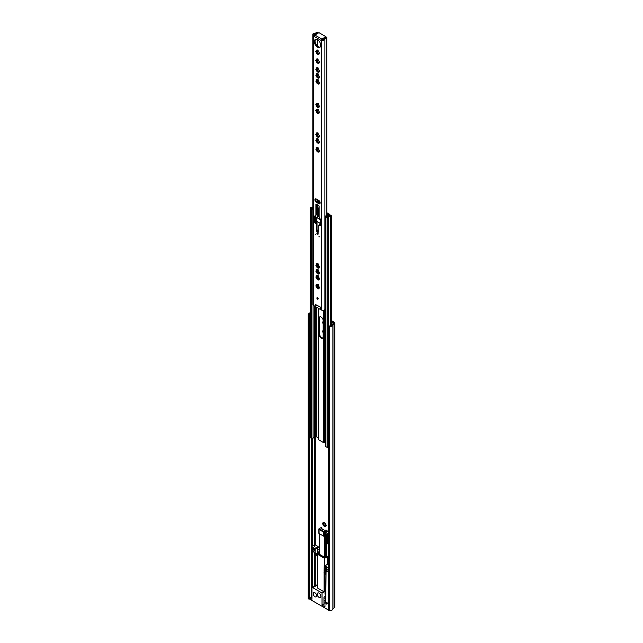 <?xml version="1.0" encoding="UTF-8"?>
<svg xmlns="http://www.w3.org/2000/svg" width="643" height="643" viewBox="0 0 643 643"><rect width="100%" height="100%" fill="white"/><g stroke="black" fill="none" stroke-linecap="round" stroke-linejoin="round"><path stroke-width="0.96" d="M324.514 522.663A2.363 1.366 -120 0 0 323.509 522.397L323.027 522.671A2.363 1.366 -120 0 0 322.754 523.683L322.931 524.543A2.363 1.366 -120 0 0 323.67 525.821L324.329 526.408A2.363 1.366 -120 0 0 325.334 526.681L325.76 526.842L326.258 525.138L324.53 522.92L324.9 522.703M325.824 526.4A2.363 1.366 -120 0 0 326.097 525.5A2.363 1.366 -120 0 0 326.089 525.395M324.104 522.815L323.373 523.587M323.027 522.671L323.542 523.273L322.754 523.683M323.542 523.273L322.971 523.659M323.405 523.571L324.755 525.902M322.931 524.543L323.887 525.387L323.67 525.821M323.525 331.041L322.698 331.466L322.931 332.31A2.363 1.366 -120 0 0 323.172 332.857M323.525 322.143L322.698 322.569L322.931 323.421A2.363 1.366 -120 0 0 323.172 323.959M325.398 592.396A1.423 0.82 -120 0 0 325.004 591.512M325.913 524.527A2.363 1.366 -120 0 0 325.181 523.249M323.172 329.972L323.027 330.446A2.363 1.366 -120 0 0 322.754 331.45M323.172 321.074L323.027 321.548A2.363 1.366 -120 0 0 322.754 322.553M331.442 321.54L333.741 323.003L332.045 324.506A1.712 0.989 0 0 0 331.74 325.02A1.712 0.989 180 0 1 329.883 325.953A1.141 0.659 0 0 0 328.975 326.146L328.46 326.435L329.272 326.901L329.272 610.85L328.46 610.384L328.46 326.435M319.442 549.588A1.712 0.989 120 0 0 319.322 550.279L317.505 549.235A1.712 0.989 -60 0 1 318.719 547.137L319.442 547.466M325.189 525.805L325.752 525.677M331.442 320.608L334.376 322.304A1.712 0.989 180 0 1 334.882 323.003A1.712 0.989 180 0 1 334.569 323.574L332.881 325.053A2.853 1.648 180 0 1 329.779 326.612L329.272 326.901M308.929 315.158L308.929 599.107L308.118 598.641L308.118 314.692L309.444 314.861A1.141 0.659 0 0 0 309.773 314.395A1.141 0.659 0 0 0 309.773 314.339A1.712 0.989 180 0 1 309.765 314.258A1.712 0.989 180 0 1 310.135 313.639M308.929 599.107L309.444 598.81A1.141 0.659 0 0 0 309.741 598.504M309.797 598.006A1.712 0.989 180 0 1 311.132 597.234M334.882 323.003L334.882 606.952A1.712 0.989 180 0 1 334.569 607.522L332.881 609.001A2.853 1.648 180 0 1 329.779 610.553L329.272 610.85M308.118 314.692L308.632 314.395A2.853 1.648 180 0 1 308.624 314.258A2.853 1.648 180 0 1 310.135 312.803M329.779 610.553L329.779 326.612M324.329 526.408L325.334 526.681M324.458 526.231L325.792 526.159M324.771 522.622L323.509 522.397M317.505 549.235L317.505 551.284L319.121 552.45L319.322 550.279M328.195 563.228L327.231 562.673L327.231 564.49M327.231 562.673A1.712 0.989 -60 0 1 328.195 560.744M325.768 592.179L325.004 592.621M319.016 597.363A2.604 1.503 -120 0 0 320.318 597.5A2.604 1.503 -120 0 0 320.72 595.41A2.604 1.503 -120 0 0 319.016 593.119A2.604 1.503 -120 0 0 317.714 592.991A2.604 1.503 -120 0 0 317.32 595.072A2.604 1.503 -120 0 0 319.016 597.363M314.982 592.798A2.427 1.399 60 0 1 316.565 594.936A2.427 1.399 60 0 1 316.195 596.873A2.427 1.399 60 0 1 314.982 596.76A2.427 1.399 60 0 1 313.398 594.622A2.427 1.399 60 0 1 313.776 592.677A2.427 1.399 60 0 1 314.982 592.798M325.977 602.29L324.964 601.703L325.438 601.43A3.191 1.841 0 0 0 325.977 602.29L325.977 603.681L326.829 604.179L326.829 602.78A3.191 1.841 0 0 0 328.46 603.094M328.46 567.809L324.964 565.792L324.964 566.772L326.829 567.841L326.829 569.425L328.46 570.373M324.964 565.792L328.195 563.927M325.768 596.093L323.959 597.138L323.959 604.01L322.022 605.127L322.022 593.015L312.747 587.662A1.141 0.659 -120 0 0 312.176 587.606A1.141 0.659 -120 0 0 311.935 588.128L311.935 599.308L309.741 598.038L309.741 599.204L328.46 610.014M322.022 605.127L324.964 606.831L324.964 601.703M319.442 553.752L318.96 554.033L325.109 557.585L327.528 556.187L328.195 556.573M324.08 573.363L324.08 591.833L317.345 587.943L317.345 554.17L324.482 558.293L324.08 570.831M324.482 558.293L328.195 556.734M327.408 557.192L327.408 561.829M318.068 546.534L318.47 547.233L315.126 549.162L315.126 552.892L313.832 552.152L314.323 549.21L312.345 548.069L312.828 551.573L311.493 550.794L311.493 546.606L314.724 548.463L318.068 546.534L314.845 544.669M315.126 549.162L314.724 548.463M317.345 556.653L315.729 553.237M325.768 601.052L323.959 600.007M328.46 603.721L326.829 602.78M311.493 546.606L314.548 544.838M319.442 552.956L317.345 554.17L315.126 552.892M328.46 565.76L328.46 565.76A1.141 0.659 180 0 1 328.123 565.293A1.141 0.659 180 0 1 328.195 565.068M309.741 598.038L311.935 596.768M322.022 593.015L324.08 591.833M325.004 573.307L325.004 594.228L325.768 593.794M325.004 567.689L325.004 570.293M317.642 551.581L317.546 554.057M317.546 551.63L319.241 553.076M313.832 550.987L312.828 551.573M314.323 549.347L312.828 550.215M313.953 549.001L312.345 549.934M314.323 550.512L313.832 550.794M318.108 551.863L319.442 552.731M325.768 567.407L324.482 567.89M326.829 602.997A2.853 1.648 180 0 1 326.604 602.885A2.853 1.648 180 0 1 325.977 602.338A2.853 1.648 0 0 0 326.604 602.885A2.853 1.648 0 0 0 326.829 602.997M325.905 602.226A2.853 1.648 180 0 1 325.768 601.719A2.853 1.648 0 0 0 325.905 602.226M328.46 538.175L328.051 537.853M328.46 538.874L328.211 538.32M328.46 539.043A0.852 0.49 180 0 1 328.051 538.191M328.46 543.464A0.852 0.49 180 0 1 327.761 542.981L327.761 538.553M324.739 531.89L326.676 530.475A14.259 8.23 -120 0 0 326.266 530.121L324.249 530.186A14.259 8.23 -120 0 0 323.043 529.374L321.05 530.628L320.704 530.282A13.688 7.901 -120 0 0 319.539 529.776L323.075 531.817A13.688 7.901 -120 0 0 321.91 530.981L321.508 530.258A14.259 8.23 60 0 1 323.525 531.713L323.525 536.085A0.852 0.49 0 0 0 324.739 536.085L324.739 531.89L323.525 531.713M325.768 571.796L324.168 570.88L325.061 570.365M318.84 528.924L318.84 533.168A0.852 0.49 0 0 0 319.089 533.521L323.525 536.085M325.262 557.497L325.262 535.78L324.739 536.085M326.266 570.365L325.061 570.309M325.768 574.36L325.479 573.034L324.474 573.612L323.968 573.09L324.168 570.88M321.106 530.491L322.641 529.141A14.259 8.23 -120 0 0 321.428 528.554L321.83 527.565A14.259 8.23 -120 0 0 321.428 527.445L319.089 528.626L319.089 529.149A14.259 8.23 60 0 1 321.106 530.025M319.089 533.521L319.089 528.626M326.676 543.263L326.676 556.677M325.768 573.194L325.768 572.262L324.168 571.346L324.474 573.612M325.688 572.214L325.133 572.535L325.133 572.069A1.141 0.659 180 0 1 325.125 571.997A1.141 0.659 180 0 1 325.141 571.9L325.165 572.286A1.141 0.659 0 0 0 325.133 572.391M324.474 572.447L325.133 572.069M321.428 528.554L321.428 527.799L321.428 528.554M326.676 530.475L328.46 531.809M328.46 532.034L326.467 530.885L325.262 532.983L326.065 532.517L327.681 533.449L327.681 534.06M325.262 532.983L325.262 535.78L326.54 536.053M324.98 571.804L324.168 572.27M322.641 529.607L322.641 529.141M321.83 527.565L321.83 528.731M328.46 535.298L327.247 534.598L328.46 533.899M326.54 535.233L326.54 542.949A1.141 0.659 0 0 0 326.877 543.415L326.877 534.534A0.852 0.49 60 0 1 327.247 534.598M326.724 534.663L326.877 535.314M326.877 543.415L328.195 543.817M327.882 544.002L327.882 543.231M327.761 542.997L327.279 542.716L327.279 535.683L328.46 536.366M327.761 542.435L327.279 542.716M316.919 285.299L316.886 284.68M318.277 285.46L316.195 284.415L316.412 285.596L315.793 285.894L317.385 288.643L317.618 288.225L318.856 289.037L318.775 287.558L319.362 287.325L318.277 285.46M317.771 288.136L316.428 285.805M319.483 279.118L319.507 278.282M319.483 273.203L319.507 272.367M319.483 267.287L319.507 266.451M319.483 142.36L319.507 141.532M319.483 151.258L319.507 150.43M319.483 136.445L319.507 135.617M319.483 112.782L319.507 111.954M319.483 106.867L319.507 106.039M318.277 80.648L316.195 79.611L316.412 80.785L315.793 81.082L317.385 83.831L317.618 83.413L318.856 84.225L318.775 82.746L319.362 82.521L318.277 80.648M316.919 80.496L316.886 79.869M317.771 83.325L316.428 81.002M318.277 74.733L316.195 73.696L316.412 74.869L315.793 75.167L317.385 77.916L317.618 77.506L318.856 78.309L318.775 76.83L319.362 76.605L318.277 74.733M316.919 74.58L316.886 73.953M317.771 77.409L316.428 75.086M318.277 68.817L316.195 67.78L316.412 68.954L315.793 69.251L317.385 72L317.618 71.59L318.856 72.394L318.775 70.915L319.362 70.69L318.277 68.817M316.919 68.664L316.886 68.037M317.771 71.494L316.428 69.171M318.277 59.968L316.195 58.931L316.412 60.104L315.793 60.402L317.385 63.151L317.618 62.733L318.856 63.544L318.775 62.066L319.362 61.841L318.277 59.968M316.919 59.815L316.886 59.188M317.771 62.644L316.428 60.313M319.483 53.626L319.507 52.798M316.862 298.031A0.94 0.547 -120 0 0 318.189 298.802A0.94 0.547 -120 0 0 316.862 298.031M317.586 297.693A0.94 0.547 -120 0 0 318.189 298.73M314.323 41.594A4.533 2.62 -120 0 0 316.3 46.159A4.533 2.62 -120 0 0 319.796 47.373A4.533 2.62 -120 0 0 320.736 45.291A4.533 2.62 -120 0 0 318.751 40.734A4.533 2.62 -120 0 0 315.255 39.512A4.533 2.62 -120 0 0 314.323 41.594M315.649 39.36A4.533 2.62 -120 0 0 315.046 41.176A4.533 2.62 -120 0 0 316.79 45.476A4.533 2.62 -120 0 0 320.126 47.108M315.568 234.526L315.986 234.96L315.568 234.526M319 236.503L319.41 236.937L319 236.503M316.862 233.168A0.94 0.547 -120 0 0 318.189 233.939A0.94 0.547 -120 0 0 316.862 233.168M320.15 202.858A1.993 1.149 -120 0 0 318.735 200.415L316.316 199.017A1.993 1.149 -120 0 0 315.319 198.92A1.993 1.149 -120 0 0 315.014 200.52A1.993 1.149 -120 0 0 316.316 202.28L318.735 203.678A1.993 1.149 -120 0 0 319.732 203.775A1.993 1.149 -120 0 0 320.15 202.858M318.277 51.07L316.195 50.033L316.412 51.207L315.793 51.504L317.385 54.253L317.618 53.843L318.856 54.647L318.775 53.168L319.362 52.943L318.277 51.07M316.886 50.291L316.661 51.127M316.428 51.424L317.771 53.747M319.507 61.696L319.483 62.524M319.507 70.545L319.483 71.373M319.507 76.461L319.483 77.289M319.507 82.376L319.483 83.204M318.277 104.311L316.195 103.274L316.412 104.447L315.793 104.745L317.385 107.494L317.618 107.076L318.856 107.887L318.775 106.408L319.362 106.183L318.277 104.311M316.886 103.531L316.661 104.367M316.428 104.664L317.771 106.987M318.277 110.226L316.195 109.189L316.412 110.363L315.793 110.66L317.385 113.409L317.618 112.991L318.856 113.803L318.775 112.324L319.362 112.099L318.277 110.226M316.886 109.447L316.661 110.283M316.428 110.572L317.771 112.903M318.277 133.889L316.195 132.852L316.412 134.025L315.793 134.323L317.385 137.072L317.618 136.654L318.856 137.465L318.775 135.986L319.362 135.761L318.277 133.889M316.886 133.109L316.661 133.945M316.428 134.234L317.771 136.565M318.277 148.702L316.195 147.657L316.412 148.838L315.793 149.136L317.385 151.885L317.618 151.467L318.856 152.278L318.775 150.8L319.362 150.575L318.277 148.702M316.886 147.922L316.661 148.758M316.428 149.047L317.771 151.378M318.277 139.804L316.195 138.767L316.412 139.941L315.793 140.238L317.385 142.987L317.618 142.569L318.856 143.381L318.775 141.902L319.362 141.677L318.277 139.804M316.886 139.025L316.661 139.861M316.428 140.15L317.771 142.481M318.277 264.731L316.195 263.686L316.412 264.868L315.793 265.165L317.385 267.914L317.618 267.496L318.856 268.308L318.775 266.829L319.362 266.604L318.277 264.731M316.886 263.951L316.661 264.787M316.428 265.077L317.771 267.408M318.277 270.647L316.195 269.602L316.412 270.783L315.793 271.081L317.385 273.83L317.618 273.412L318.856 274.223L318.775 272.745L319.362 272.519L318.277 270.647M316.886 269.867L316.661 270.703M316.428 270.992L317.771 273.323M318.277 276.562L316.195 275.517L316.412 276.699L315.793 276.996L317.385 279.745L317.618 279.327L318.856 280.139L318.775 278.66L319.362 278.435L318.277 276.562M316.886 275.783L316.661 276.619M316.428 276.908L317.771 279.239M318.976 279.408L317.618 279.327M318.221 275.718L317.385 275.493M318.976 273.492L317.618 273.412M318.221 269.803L317.385 269.578M318.976 267.576L317.618 267.496M318.221 263.887L317.385 263.662M318.976 142.65L317.618 142.569M318.221 138.96L317.385 138.735M318.976 151.547L317.618 151.467M318.221 147.858L317.385 147.633M318.976 136.734L317.618 136.654M318.221 133.045L317.385 132.82M318.976 113.072L317.618 112.991M318.221 109.382L317.385 109.157M318.976 107.156L317.618 107.076M318.221 103.467L317.385 103.242M318.976 83.494L318.14 83.268M317.385 79.579L318.221 79.804M318.976 77.578L318.14 77.353M317.385 73.664L318.221 73.889M318.976 71.662L318.14 71.437M317.385 67.748L318.221 67.973M318.976 62.813L318.14 62.588M317.385 58.899L318.221 59.124M318.976 53.916L317.618 53.843M318.221 50.226L317.385 50.001M317.24 33.661L317.24 32.287A2.741 1.583 180 0 0 317.224 32.15L316.203 32.198A1.712 0.989 180 0 1 316.211 32.287A1.712 0.989 180 0 1 314.596 33.275A1.881 1.085 0 0 0 312.82 34.36L312.82 304.565A1.881 1.085 0 0 0 313.366 305.337L315.223 306.406M325.688 308.64A1.712 0.989 180 0 0 324.892 309.428A1.881 1.085 0 0 1 323.686 310.376A1.881 1.085 0 0 1 321.685 310.135L320.552 309.484L320.15 306.92L315.295 304.42M321.661 40.051A0.852 0.49 60 0 1 321.058 40.405L321.685 39.93A1.881 1.085 0 0 0 323.686 40.171A1.881 1.085 0 0 0 324.892 39.223A1.712 0.989 180 0 1 326.748 38.291L326.837 215.228M321.058 40.405L313.993 36.33A0.852 0.49 60 0 1 313.39 35.277L314.114 34.859A0.852 0.49 -120 0 0 314.347 35.534M319.137 206.234L318.735 205.535L315.914 204.378L315.914 214.746A1.141 0.659 60 0 1 315.721 215.236L314.893 215.871A1.141 0.659 -120 0 0 314.7 216.361L314.7 222.309L316.316 223.941L316.316 230.226A1.141 0.659 -120 0 0 317.12 231.625L317.931 232.091A1.141 0.659 -120 0 0 318.502 232.147A1.141 0.659 -120 0 0 318.735 231.625L318.735 225.331L320.351 225.564L320.351 219.625A1.141 0.659 -120 0 0 320.158 218.909L319.33 217.326A1.141 0.659 60 0 1 319.137 216.603L319.137 206.234M321.661 39.914L322.408 39.512A0.852 0.49 0 0 0 323.871 39.183A2.741 1.583 180 0 1 324.41 38.331L324.964 38.009A2.741 1.583 180 0 1 326.837 37.696M326.748 215.284L326.748 38.291M316.139 33.557L316.694 33.235L316.139 33.557A2.741 1.583 180 0 1 314.652 33.87A0.852 0.49 0 0 0 314.097 34.706M312.82 34.36A1.881 1.085 0 0 0 313.366 35.132L313.366 305.337M317.24 32.287A2.741 1.583 180 0 1 316.694 33.235M316.637 204.329L316.637 214.32A1.141 0.659 60 0 1 316.444 214.818L315.625 215.453A1.141 0.659 -120 0 0 315.432 215.944L315.432 221.891L317.039 223.515L317.039 229.808A1.141 0.659 -120 0 0 317.851 231.207L318.655 231.673A1.141 0.659 -120 0 0 318.735 231.713M319.458 224.913L320.351 224.962M315.745 198.824A1.993 1.149 -120 0 0 317.039 201.862L319.458 203.26A1.993 1.149 -120 0 0 320.029 203.445M321.661 40.011L321.018 40.38A1.141 0.659 120 0 1 321.821 39.078L325.254 37.093L325.254 37.897M314.041 36.346A1.141 0.659 -60 0 1 314.845 35.052L318.96 32.672L325.937 36.699L325.254 37.093M324.152 38.572L322.473 39.544M325.937 37.543L326.081 36.9M319.708 287.18L319.483 288.016M318.976 288.305L318.14 288.08M317.385 284.391L318.221 284.616M317.063 221.65A23.791 13.736 -60 0 1 316.943 223.161M320.318 219.351L316.034 217.302L316.396 221.096M320.351 219.793L316.991 217.575M317.047 217.463L318.494 215.767M317.988 215.759L318.494 216.048A102.993 59.461 120 0 0 317.795 204.996M319.708 201.42L319.708 201.468A1.141 0.659 120 0 0 319.724 201.645A103.338 59.662 -60 0 1 320.037 203.421M317.353 202.039A102.993 59.461 120 0 0 317.063 200.439L319.483 201.838A102.993 59.461 -60 0 1 319.764 203.397M319.458 201.066L319.458 201.605L317.039 200.214A1.479 0.852 120 0 0 317.063 200.439M317.039 200.214L317.168 199.507M317.039 199.579L319.314 200.889M317.57 232.903L318.116 233.843M317.674 297.757A1.543 0.892 -120 0 0 318.172 298.617M315.223 304.637L315.223 306.502L320.471 309.524L320.069 306.968L315.223 304.637M318.438 439.418L318.438 308.359L318.454 439.314A1.029 0.595 0 0 0 318.438 439.418A1.029 0.595 0 0 0 318.743 439.836L323.485 442.577A1.029 0.595 0 0 0 324.394 442.738L325.688 442.609M312.82 207.006A1.712 0.989 180 0 1 311.116 207.472A0.852 0.49 0 0 0 310.135 207.962L310.135 437.361A0.852 0.49 0 0 0 310.384 437.714L311.614 438.422A0.852 0.49 0 0 0 313.069 438.084A1.712 0.989 180 0 1 314.604 437.127A1.423 0.82 0 0 0 315.464 436.886L316.243 436.669L318.438 437.939M327.295 213.13L326.853 213.388L329.055 214.73L328.589 215.067A1.423 0.82 0 0 0 328.179 215.566A1.712 0.989 180 0 1 326.523 216.45A0.852 0.49 0 0 0 325.688 216.94L325.688 446.346A0.852 0.49 0 0 0 325.945 446.692L327.166 447.399A0.852 0.49 0 0 0 328.46 447.343M329.433 216.048L330.044 214.955L331.185 215.614A0.852 0.49 0 0 1 330.494 216.458A1.712 0.989 180 0 0 328.605 217.438A1.712 0.989 180 0 0 328.621 217.583A0.852 0.49 0 0 1 327.166 218.001L325.945 217.294A0.852 0.49 0 0 1 325.688 216.94M327.456 213.042L329.578 214.264A1.141 0.659 180 0 1 329.907 214.73A1.141 0.659 180 0 1 329.578 215.196L329.031 215.614A2.564 1.479 180 0 1 326.548 216.94L327.769 217.647A2.564 1.479 180 0 1 327.745 217.438A2.564 1.479 180 0 1 330.582 215.968L329.433 215.301M317.24 207.142L318.092 207.641M317.24 207.842L318.164 208.372L317.24 207.842M312.82 207.713A2.564 1.479 180 0 1 310.987 207.962L312.217 208.67A2.564 1.479 180 0 1 312.82 207.753M310.135 207.962A0.852 0.49 0 0 0 310.384 208.308L311.614 209.015A0.852 0.49 0 0 0 312.82 209.023M326.853 213.388L328.332 214.248L328.501 215.124M323.172 320.632A2.91 1.68 -120 0 0 321.902 317.706A2.91 1.68 -120 0 0 319.659 316.927A2.91 1.68 -120 0 0 319.057 318.261L319.057 334.473A2.91 1.68 -120 0 0 320.327 337.398A2.91 1.68 -120 0 0 322.569 338.178A2.91 1.68 -120 0 0 323.172 336.844L323.172 320.632M319.081 277.864L319.057 277.872A2.91 1.68 -120 0 0 319.113 278.467M319.057 266.017L319.057 266.668M319.057 271.933L319.057 272.584M319.997 316.806A2.91 1.68 -120 0 0 319.667 317.907L319.667 334.119A2.91 1.68 -120 0 0 320.736 336.828A2.91 1.68 -120 0 0 322.842 337.945M317.674 215.71L316.959 217.559M316.034 218.652L316.034 220.517M317.964 215.879L317.618 210.486L318.301 210.213M318.422 212.576L318.373 211.402M317.24 208.211L318.14 208.854L317.682 210.357A1.141 0.659 0 0 1 317.618 210.486L318.293 210.092M326.837 213.757L328.002 214.457L325.856 215.799L327.271 216.474A1.712 0.989 180 0 0 328.067 216.096L327.584 215.493L328.501 214.481M325.688 225.018L325.302 217.438L325.856 215.799M316.034 217.905L315.793 218.507M325.302 217.438L325.382 224.841M315.793 220.372L315.793 219.906M324.506 525.194L323.767 525.62M315.279 585.813L315.279 552.98M315.279 544.918L315.279 436.983M333.572 323.244L333.572 322.77M332.978 608.825L332.978 324.884L332.045 324.506M334.569 607.522L334.569 323.574L333.637 323.196M309.444 598.81L309.444 314.861M311.389 597.09L311.389 438.293M312.281 587.549L312.281 551.252M312.281 546.148L312.281 438.566M314.548 586.239L314.548 552.562M314.548 546.799L314.548 437.127M332.881 609.001L332.881 325.053M323.895 524.133L323.156 524.559M323.702 522.534L323.196 522.831M318.719 547.137L319.442 547.563M317.345 585.009L312.747 587.662M318.349 552.096L317.947 552.329M325.977 603.038A2.853 1.648 0 0 0 326.604 603.584A2.853 1.648 0 0 0 326.829 603.697A2.564 1.479 180 0 1 326.805 603.697M328.002 570.108A2.644 1.527 180 0 1 326.748 569.706M328.043 570.132L326.66 569.69L325.768 568.396A2.853 1.648 0 0 0 326.604 569.561A2.853 1.648 0 0 0 327.769 569.971M326.146 569.296A2.644 1.527 0 0 0 326.748 570.912A2.644 1.527 0 0 0 328.46 571.362M328.46 571.699A2.853 1.648 180 0 1 326.604 571.225A2.853 1.648 180 0 1 325.768 570.06A2.853 1.648 180 0 1 326.122 569.264M328.46 537.074L328.428 536.35M324.45 557.208L324.45 536.19M319.611 533.819L319.611 554.411M325.004 568.701L325.262 567.592M325.776 569.931A1.423 0.82 60 0 1 325.262 568.621L325.768 568.324M326.065 532.517L326.065 535.78M317.457 287.469L316.798 287.847M317.457 82.666L316.798 83.043M317.457 76.75L316.798 77.128M317.457 70.834L316.798 71.212M317.457 61.985L316.798 62.363M317.457 53.088L316.798 53.465M317.457 106.328L316.798 106.706M317.457 112.244L316.798 112.621M317.457 135.906L316.798 136.284M317.457 150.711L316.798 151.097M317.457 141.822L316.798 142.199M317.457 266.741L316.798 267.126M317.457 272.656L316.798 273.042M317.457 278.572L316.798 278.958M318.824 279.496L318.317 279.785M316.846 277.519L316.187 277.897M316.734 275.871L316.227 276.16M318.824 273.58L318.317 273.87M316.846 271.603L316.187 271.981M316.734 269.956L316.227 270.245M318.824 267.665L318.317 267.954M316.846 265.688L316.187 266.065M316.734 264.04L316.227 264.329M318.824 142.738L318.317 143.027M316.846 140.761L316.187 141.138M316.734 139.113L316.227 139.402M318.824 151.635L318.317 151.925M316.846 149.658L316.187 150.036M316.734 148.011L316.227 148.3M318.824 136.822L318.317 137.112M316.846 134.845L316.187 135.223M316.734 133.197L316.227 133.487M318.824 113.16L318.317 113.449M316.846 111.183L316.187 111.561M316.734 109.535L316.227 109.832M318.824 107.244L318.317 107.534M316.846 105.267L316.187 105.645M316.734 103.619L316.227 103.917M318.824 54.004L318.317 54.301M316.846 52.027L316.187 52.404M316.734 50.379L316.227 50.676M321.685 310.135L321.685 39.93M324.892 309.428L324.892 39.223M314.652 35.18L314.652 33.87M313.39 35.277L314.114 34.859M316.139 33.693L316.694 33.372M314.845 35.052L321.821 39.078M317.039 201.862L316.316 202.28M319.458 203.26L318.735 203.678M319.868 224.68L319.137 225.098M318.655 231.673L317.931 232.091M317.851 231.207L317.12 231.625M317.039 229.808L316.316 230.226M317.039 223.515L316.316 223.941M316.637 222.816L315.914 223.242M315.633 222.237L314.901 222.655M315.432 221.891L314.7 222.309M315.432 215.944L314.7 216.361M315.625 215.453L314.893 215.871M316.444 214.818L315.721 215.236M316.637 214.32L315.914 214.746M316.316 204.144L315.914 204.378M318.824 62.901L318.317 63.191M316.846 60.924L316.187 61.302M316.734 59.277L316.227 59.566M318.824 71.751L318.317 72.048M316.846 69.774L316.187 70.151M316.734 68.126L316.227 68.423M318.824 77.666L318.317 77.956M316.846 75.689L316.187 76.067M316.734 74.041L316.227 74.339M318.824 83.582L318.317 83.871M316.846 81.605L316.187 81.983M316.734 79.957L316.227 80.254M318.824 288.394L318.317 288.683M316.846 286.416L316.187 286.794M316.734 284.769L316.227 285.058M317.24 230.532L318.735 231.392M318.735 230.813L317.039 229.84M320.351 223.378L316.034 220.887M317.939 215.911L319.137 216.603M318.494 216.048L319.137 216.418M318.084 233.465A0.788 0.45 60 0 1 317.61 234.148A0.788 0.45 60 0 1 317.883 233.12M317.61 232.879L317.706 233.972L318.156 233.771M318.454 287.968L318.454 286.4M318.454 279.07L318.454 277.503L318.438 279.062M318.438 271.563L318.438 273.146L318.454 271.587M318.438 265.647L318.438 267.231L318.454 265.672M318.743 439.836L318.743 308.527M318.743 287.582L318.743 286.625M318.743 278.684L318.743 277.728M318.743 272.769L318.743 271.812M318.743 266.853L318.743 265.897M324.394 442.738L324.394 310.103M323.485 442.577L323.485 310.416M310.384 437.714L310.384 208.308M311.614 438.422L311.614 209.015M313.069 438.084L313.069 305.112M314.604 437.127L314.604 306.044M315.464 436.886L315.464 306.639M316.243 436.669L316.243 307.089M315.842 436.669L315.842 306.856M330.494 325.921L330.494 216.458M328.629 217.647L328.629 326.347L328.621 217.72M327.166 447.399L327.166 218.001M325.945 446.692L325.945 217.294M329.031 216.152L329.031 215.614M329.2 216.104L329.2 215.413M319.667 317.907L319.057 318.261M319.667 334.119L319.057 334.473M317.988 209.369L317.988 208.645M328.404 215.196L328.404 214.658M325.326 525.572L324.715 525.918M312.176 587.606L317.345 584.624M323.959 598.44L325.768 597.395M326.829 603.801L325.768 602.419M325.768 602.081L326.089 569.232M325.768 568.396L325.768 567.23M328.195 565.519L328.195 543.407M329.023 536.399L328.051 536.527L328.171 538.062M328.051 537.958L328.051 538.553M319.442 533.722L319.442 554.314M325.133 570.228L324.032 570.863M321.508 530.354L321.05 530.628M328.46 533.61L326.821 534.55M316.806 285.588L316.276 285.894M316.806 80.777L316.276 81.09M316.806 74.861L316.276 75.175M316.806 68.946L316.276 69.259M316.806 60.096L316.276 60.41M316.806 51.199L316.276 51.512M316.806 104.439L316.276 104.753M316.806 110.355L316.276 110.668M316.806 134.017L316.276 134.331M316.806 148.83L316.276 149.136M316.806 139.933L316.276 140.246M316.806 264.86L316.276 265.165M316.806 270.775L316.276 271.081M316.806 276.691L316.276 276.996M319.314 278.355L318.775 278.66M317.964 276.024L317.433 276.329M319.314 272.439L318.775 272.745M317.964 270.108L317.433 270.414M319.314 266.524L318.775 266.829M317.964 264.193L317.433 264.498M319.314 141.597L318.775 141.902M317.964 139.266L317.433 139.571M319.314 150.494L318.775 150.8M317.964 148.163L317.433 148.469M319.314 135.681L318.775 135.986M317.964 133.35L317.433 133.656M319.314 112.019L318.775 112.324M317.964 109.688L317.433 109.993M319.314 106.103L318.775 106.408M317.964 103.772L317.433 104.078M319.314 52.863L318.775 53.168M317.964 50.532L317.433 50.837M317.24 286.995L317.24 285.251M317.24 278.097L317.24 276.353M317.24 272.182L317.24 270.438M317.24 266.266L317.24 264.522M317.24 216.691L317.24 204.675M317.24 201.974L317.24 201.38M317.24 150.237L317.24 148.493M317.24 141.339L317.24 139.595M317.24 135.424L317.24 133.68M317.24 111.769L317.24 110.017M317.24 105.854L317.24 104.102M317.24 82.191L317.24 80.439M317.24 76.276L317.24 74.524M317.24 70.36L317.24 68.608M317.24 61.503L317.24 59.759M317.24 52.613L317.24 50.861M317.24 45.95L317.24 39.593M319.579 224.656L318.856 225.074M319.314 61.76L318.775 62.066M318.156 62.427L317.618 62.733M317.964 59.429L317.433 59.735M319.314 70.609L318.775 70.915M318.156 71.277L317.618 71.59M317.964 68.279L317.433 68.584M319.314 76.525L318.775 76.83M318.156 77.192L317.618 77.506M317.964 74.194L317.433 74.5M319.314 82.441L318.775 82.746M318.156 83.108L317.618 83.413M317.964 80.11L317.433 80.415M319.314 287.244L318.775 287.558M318.156 287.919L317.618 288.225M317.964 284.921L317.433 285.227M320.351 223.555L316.139 221.12M318.028 234.004L317.385 232.895M318.438 287.96L318.438 286.376M331.442 325.527L331.442 215.968M327.367 213.066L326.837 213.372M325.294 217.374L325.294 224.72M315.625 218.274L315.625 220.139"/></g></svg>
